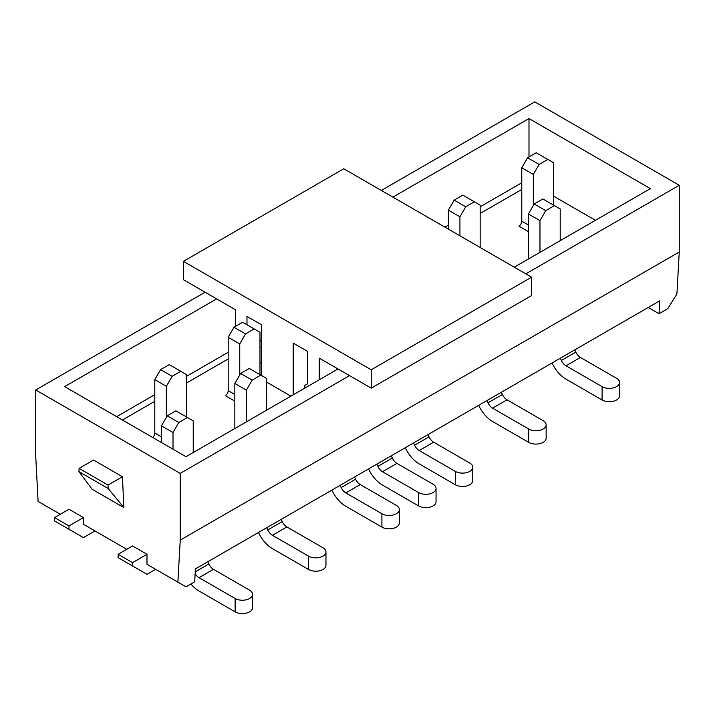 <?xml version="1.0" encoding="UTF-8"?>
<svg xmlns="http://www.w3.org/2000/svg" width="715" height="715" viewBox="0 0 715 715"><rect width="100%" height="100%" fill="white"/><g stroke="black" fill="none" stroke-linecap="round" stroke-linejoin="round"><path stroke-width="1.07" d="M239.748 374.964L239.748 343.933L245.531 333.923L254.2 328.918L242.644 322.242L233.975 327.247L228.192 337.257L228.192 390.64A4.084 2.36 -60 0 1 225.305 395.645L233.975 400.65M108.153 488.497L123.883 507.587L92.092 489.239L78.936 471.623L108.153 488.497L107.992 485.065L122.435 476.726L93.54 460.04L79.097 468.388L107.992 485.065M78.936 471.623L79.097 468.388M525.82 273.863L679.25 185.283L534.775 101.87L381.336 190.449M679.25 185.283L679.25 252.011L676.899 294.035L667.694 308.728L659.024 313.733L648.183 307.477M123.883 507.587L122.435 476.726M146.995 554.304L132.552 545.956L118.1 554.304L118.1 557.637L146.995 574.315L155.664 569.31L146.995 564.305L146.995 554.304L132.552 562.642L118.1 554.304M146.995 564.305L186.007 586.827L194.677 581.822L195.401 568.899L659.748 300.809L659.024 313.733M205.08 292.212L35.75 389.979L180.225 473.384L180.225 540.12L177.883 582.135M35.75 389.979L35.75 456.706L38.101 501.438L60.31 514.264M94.988 530.941L83.432 537.617L54.528 520.931L54.528 517.597L68.98 509.259L83.432 517.597L83.432 524.274L126.77 549.299M180.225 540.12L679.25 252.011M180.225 473.384L349.555 375.625M533.327 205.464L533.327 174.433L539.11 164.423L547.779 159.418L536.214 152.751L527.545 157.756L521.771 167.766L521.771 221.15A4.084 2.36 -60 0 1 518.884 226.155L527.545 231.16M337.998 368.958L186.007 456.706L64.645 386.636L216.636 298.888M392.901 197.126L528.993 118.547L650.355 188.617L514.255 267.187M528.993 118.547L528.993 156.916M595.452 220.309L553.553 196.125M68.98 529.279L68.98 525.936L83.432 517.597M54.528 517.597L68.98 525.936M132.552 562.642L132.552 565.976M547.779 159.418L553.553 162.761L553.553 205.134M518.884 226.155L528.412 231.66M533.327 174.433L521.771 167.766M527.545 157.756L539.11 164.423M560.202 240.669L560.202 208.968L554.42 205.634L545.751 210.639L539.977 220.649L539.977 252.341M554.42 205.634L542.864 198.958L534.194 203.963L528.412 213.973L528.412 259.018M539.977 220.649L528.412 213.973M534.194 203.963L545.751 210.639M602.101 399.989L602.101 386.636A10.216 5.899 -0 0 0 613.229 387.914A10.216 5.899 -0 0 0 619.539 382.471L619.539 395.815A10.216 5.899 180 0 1 613.229 401.267A10.216 5.899 180 0 1 602.101 399.989L565.976 379.129A24.516 14.157 60 0 1 552.114 363.122L552.052 362.988M619.539 382.471A10.216 5.899 -0 0 0 616.545 378.298L580.428 357.446A8.169 4.719 60 0 1 575.807 352.111L574.753 349.876M602.101 386.636L565.976 365.785A8.169 4.719 60 0 1 561.355 360.449L560.301 358.224M418.615 505.925L418.615 492.572A10.216 5.899 -0 0 0 429.751 493.85A10.216 5.899 -0 0 0 436.052 488.408L436.052 501.751A10.216 5.899 180 0 1 429.751 507.203A10.216 5.899 180 0 1 418.615 505.925L382.498 485.065A24.516 14.157 60 0 1 368.627 469.049L368.565 468.924M436.052 488.408A10.216 5.899 -0 0 0 433.058 484.234L396.941 463.383A8.169 4.719 60 0 1 392.32 458.038L391.266 455.812M418.615 492.572L382.498 471.721A8.169 4.719 60 0 1 377.869 466.386L376.823 464.151M528.707 442.362L528.707 429.018A10.216 5.899 -0 0 0 539.843 430.296A10.216 5.899 -0 0 0 546.144 424.844L546.144 438.188A10.216 5.899 180 0 1 539.843 443.64A10.216 5.899 180 0 1 528.707 442.362L492.59 421.51A24.516 14.157 60 0 1 478.719 405.494L478.657 405.36M546.144 424.844A10.216 5.899 -0 0 0 543.15 420.67L507.033 399.819A8.169 4.719 60 0 1 502.413 394.483L501.358 392.249M528.707 429.018L492.59 408.158A8.169 4.719 60 0 1 487.961 402.822L486.906 400.597M448.377 229.157L448.377 210.139L454.159 200.129L462.82 195.124L474.385 201.791L480.158 205.134L480.158 247.506M459.933 235.825L459.933 216.806L465.715 206.796L474.385 201.791M459.933 216.806L448.377 210.139M454.159 200.129L465.715 206.796M455.312 484.734L455.312 471.391A10.216 5.899 -0 0 0 466.448 472.669A10.216 5.899 -0 0 0 472.749 467.217L472.749 480.56A10.216 5.899 180 0 1 466.448 486.012A10.216 5.899 180 0 1 455.312 484.734L419.196 463.883A24.516 14.157 60 0 1 405.325 447.867L405.262 447.733M472.749 467.217A10.216 5.899 -0 0 0 469.755 463.043L433.639 442.192A8.169 4.719 60 0 1 429.018 436.856L427.963 434.622M455.312 471.391L419.196 450.53A8.169 4.719 60 0 1 414.566 445.195L413.511 442.969M381.917 527.107L381.917 513.763A10.216 5.899 -0 0 0 393.053 515.041A10.216 5.899 -0 0 0 399.354 509.589L399.354 522.933A10.216 5.899 180 0 1 393.053 528.385A10.216 5.899 180 0 1 381.917 527.107L345.801 506.256A24.516 14.157 60 0 1 331.93 490.24L331.867 490.106M399.354 509.589A10.216 5.899 -0 0 0 396.36 505.425L360.244 484.564A8.169 4.719 60 0 1 355.623 479.229L354.569 477.003M381.917 513.763L345.801 492.912A8.169 4.719 60 0 1 341.171 487.567L340.126 485.342M266.624 410.16L266.624 378.467L260.841 375.125L252.181 380.13L246.398 390.14L246.398 421.841M260.841 375.125L249.285 368.457L240.615 373.462L234.842 383.472L234.842 428.508M246.398 390.14L234.842 383.472M240.615 373.462L252.181 380.13M308.522 569.48L308.522 556.136A10.216 5.899 -0 0 0 319.659 557.414A10.216 5.899 -0 0 0 325.96 551.962L325.96 565.315A10.216 5.899 180 0 1 319.659 570.758A10.216 5.899 180 0 1 308.522 569.48L272.406 548.628A24.516 14.157 60 0 1 258.535 532.612L258.473 532.478M325.96 551.962A10.216 5.899 -0 0 0 322.974 547.797L286.849 526.937A8.169 4.719 60 0 1 282.228 521.601L281.174 519.376M308.522 556.136L272.406 535.285A8.169 4.719 60 0 1 267.776 529.94L266.731 527.715M254.2 328.918L259.974 332.252L259.974 374.624M225.305 395.645L234.842 401.151M239.748 343.933L228.192 337.257M233.975 327.247L245.531 333.923M193.229 452.532L193.229 420.84L187.455 417.497L178.786 422.502L173.003 432.512L173.003 449.199M187.455 417.497L175.89 410.83L167.221 415.835L161.447 425.845L161.447 442.522M173.003 432.512L161.447 425.845M167.221 415.835L178.786 422.502M252.565 594.335L252.565 607.687A10.216 5.899 180 0 1 246.264 613.13A10.216 5.899 180 0 1 235.128 611.852L235.128 598.509A10.216 5.899 -0 0 0 246.264 599.787A10.216 5.899 -0 0 0 252.565 594.335A10.216 5.899 -0 0 0 249.58 590.17L213.454 569.319A8.169 4.719 60 0 1 208.834 563.974L207.779 561.749M235.128 611.852L199.011 591.001A24.516 14.157 60 0 1 190.905 584.003M235.128 598.509L199.011 577.657A8.169 4.719 60 0 1 195.132 573.689M166.354 417.337L166.354 386.306L172.136 376.296L180.806 371.291L169.249 364.614L160.58 369.619L154.797 379.629L154.797 433.013A4.084 2.36 -60 0 1 152.67 437.464M180.806 371.291L186.588 374.624L186.588 416.997M166.354 386.306L154.797 379.629M160.58 369.619L172.136 376.296M246.979 324.744L246.979 316.405L261.422 324.744L261.422 375.464M293.204 394.814L293.204 343.093L307.656 351.44L307.656 383.83L304.769 385.501L304.769 388.138M319.212 379.799L319.212 358.108L371.228 388.138L531.594 295.554L531.594 277.197L343.772 168.767L183.406 261.35L183.406 279.699L235.414 309.729L235.414 326.415M266.624 382.132L290.898 396.146M183.406 261.35L371.228 369.789L371.228 388.138M371.228 369.789L531.594 277.197M259.974 363.283L261.422 362.451M261.422 347.132L259.974 347.964M259.974 341.287L261.422 340.456M521.771 182.781L480.158 206.805M448.377 225.154L444.909 227.156M228.192 352.272L186.588 376.296M154.797 394.644L116.661 416.666M521.771 189.448L480.158 213.472M228.192 358.948L186.588 382.972M154.797 401.321L122.435 420M521.771 221.15L528.412 224.984M575.807 352.111L561.355 360.449M580.428 357.446L565.976 365.785M392.32 458.038L377.869 466.386M396.941 463.383L382.498 471.721M502.413 394.483L487.961 402.822M507.033 399.819L492.59 408.158M429.018 436.856L414.566 445.195M433.639 442.192L419.196 450.53M355.623 479.229L341.171 487.567M360.244 484.564L345.801 492.912M282.228 521.601L267.776 529.94M286.849 526.937L272.406 535.285M228.192 390.64L234.842 394.483M208.834 563.974L195.231 571.83M213.454 569.319L199.011 577.657M154.797 433.013L161.447 436.856"/></g></svg>
